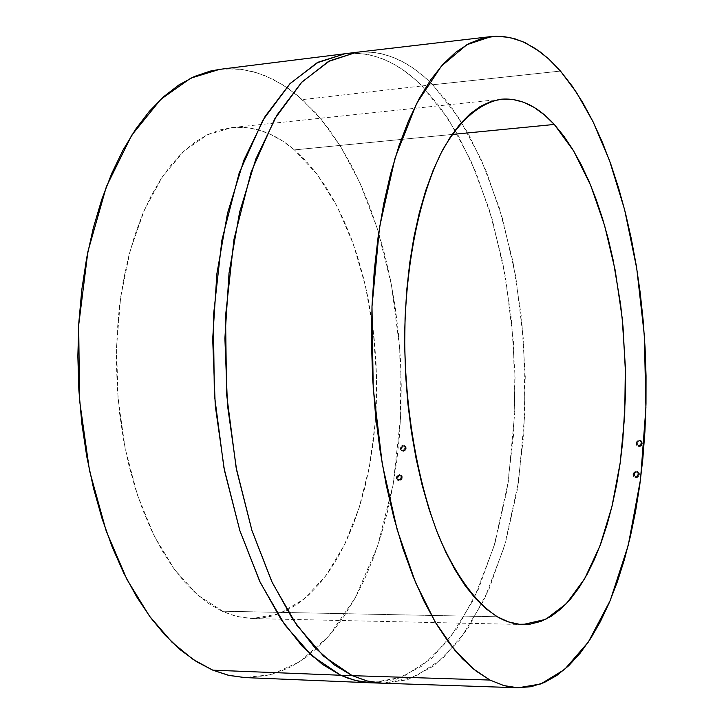 <?xml version="1.0" encoding="UTF-8"?>
<svg xmlns="http://www.w3.org/2000/svg" width="724" height="724" viewBox="0 0 724 724"><rect width="100%" height="100%" fill="white"/><g stroke="black" fill="none" stroke-linecap="round" stroke-linejoin="round"><path stroke-width="0.54" stroke-dasharray="3.62 2.71" d="M401.567 448.554L402.282 450.328L404.218 450.31L405.377 448.789L404.87 448.093L404.146 449.604L402.698 450.247L401.395 449.649L400.987 448.165L401.567 448.554L401.223 447.341L403.15 446.002L404.454 446.599L405.44 448.473L404.734 446.699L402.788 446.717L401.63 448.237L401.938 450.02L403.612 450.554L405.187 449.278L405.395 447.676L404.807 446.753L403.395 446.482L401.567 448.554M405.648 448.075L406.209 448.455L405.223 445.975L403.721 445.604L401.793 446.563L400.797 448.572L400.209 448.174L401.223 446.056L403.232 445.142L405.069 445.984L405.648 448.075L405.069 445.984L403.232 445.142L401.223 446.056L400.2 448.753L401.15 450.618L403.141 451.034L404.635 450.192L405.648 448.075L404.635 450.192L402.607 451.097L400.779 450.256L400.209 448.174L401.793 451.061L403.295 451.423L405.521 450.12L406.209 448.455L405.648 448.075M397.657 477.876L398.408 479.695L399.775 479.894L401.539 477.822L400.969 477.451L399.449 479.379L397.965 479.388L397.096 478.283L397.078 477.496L397.657 477.876L397.078 477.496L397.349 476.7L399.349 475.406L400.634 475.994L401.539 477.822L400.797 476.003L400.01 475.749L398.363 476.446L397.657 477.876L399.494 475.795L400.915 476.084L401.503 477.016L401.06 478.998L399.702 479.912L398.028 479.36L397.657 477.876M401.748 477.442L402.318 477.813L401.286 475.27L400.182 474.908L397.874 475.876L396.888 477.885L396.299 477.505L397.422 475.451L399.485 474.573L401.286 475.396L401.748 477.442L401.286 475.396L398.942 474.636L396.68 476.392L396.318 478.609L397.53 480.157L399.087 480.302L401.033 479.053L401.748 477.442L400.616 479.496L398.544 480.365L396.752 479.541L396.299 477.505L397.928 480.437L399.847 480.709L401.883 479.089L402.318 477.813L401.748 477.442M634.269 474.609L634.966 476.374L636.55 476.772L638.079 475.867L638.622 474.546L638.134 474.139L636.541 476.184L634.876 476.211L633.781 474.636L634.604 472.654L637.029 472.139L638.622 474.546L637.663 472.6L635.355 472.781L634.269 475.044L635.419 476.645L637.482 476.41L638.622 474.111L638.143 472.98L636.668 472.347L635.066 473.025L634.269 474.609M639.002 474.13L638.532 472.066C636.034 470.908 634.324 471.758 633.4 474.618L633.292 473.053L635.129 471.36L637.455 471.324L638.912 472.962L639.002 474.13L638.695 472.428L636.912 471.152L634.061 472.039L632.903 474.826L634.441 477.026L637.337 476.7L639.002 474.13L637.844 476.311L635.582 477.234L633.545 476.374L632.921 474.229L634.378 477.098C636.876 478.247 638.577 477.387 639.5 474.537L639.002 474.13M637.292 443.586L637.953 445.296L638.84 445.713L641.283 444.518L641.138 443.07L639.645 445.179L637.328 444.744L637.039 442.31L639.138 440.871L640.622 441.495L641.627 443.495L640.984 441.785L639.745 441.332L638.106 441.984L637.292 443.586L638.079 442.011L639.672 441.332L641.147 441.948L641.627 443.061L641.147 444.726L639.247 445.749L637.781 445.133L637.292 443.586M642.007 443.052L641.591 441.079C639.093 439.884 637.373 440.726 636.423 443.604L636.269 441.984L638.025 440.237L640.342 440.183L641.862 441.848L642.007 443.052L641.283 440.844L639.79 440.02L636.993 440.943L635.962 443.803L637.591 446.056L640.459 445.694L642.007 443.052L640.948 445.296L638.731 446.265L636.668 445.396L635.944 443.197L637.346 446.002C639.844 447.188 641.554 446.346 642.496 443.477L642.007 443.052M222.06 611.201L497.316 616.776L222.06 611.201L209.2 603.906L196.611 594.114L184.448 581.87L172.864 567.254L161.995 550.385L152.004 531.416L143.017 510.529L135.162 487.958L128.573 463.948L123.324 438.798L119.514 412.816L117.188 386.326L116.383 359.665L117.107 333.185L119.351 307.22L123.071 282.089L128.211 258.106L134.673 235.562L142.375 214.693L151.189 195.742L161 178.873L171.66 164.257L183.027 151.995L194.964 142.157L207.326 134.8L219.96 129.913L232.739 127.496L245.527 127.487L258.197 129.822L270.64 134.402L282.74 141.135L294.406 149.895C274.776 133.125 253.97 125.686 231.979 127.569L207.526 134.7L184.104 150.981L162.728 176.267L144.42 209.897L130.13 250.748L120.646 297.184L116.537 347.167L118.057 398.39L125.143 448.428L137.415 494.954L154.185 535.896L174.575 569.616L197.552 594.938L224.223 612.178L237.228 616.567L252.359 618.558L279.03 613.871L303.808 599.246L325.827 575.833L344.398 544.973L359.041 508.13L369.394 466.772L375.267 422.391L376.543 376.462L373.231 330.443L365.403 285.781L353.258 243.934L337.076 206.376L317.275 174.556L294.406 149.895L305.537 160.556L316.071 172.964L325.918 187L335.031 202.494L343.339 219.3L350.814 237.273L357.394 256.26L363.05 276.097L367.756 296.632L371.484 317.718L374.218 339.194L375.937 360.914L376.643 382.724L376.317 404.463L374.969 425.993L372.598 447.142L369.204 467.776L364.815 487.723L359.448 506.836L353.122 524.954L345.864 541.923L337.728 557.58L328.741 571.788L318.976 584.377L308.478 595.2L297.338 604.133L285.618 611.02L273.428 615.753L260.857 618.224L248.015 618.332L235.047 616.006L222.06 611.201M452.084 134.456L294.406 149.895L452.084 134.456M382.598 683.239L407.304 679.827L433.513 666.098L459.821 639.772L484.247 599.59L504.51 546.077L518.511 482.03L524.963 412.119L523.714 341.891L515.714 276.36L502.628 219.001L486.32 171.479L468.455 133.922L450.301 105.469L432.708 84.762L560.476 71.07L432.708 84.762L458.781 117.759L481.17 159.452L499.343 207.96L512.909 261.464L521.597 318.162L525.262 376.344L523.796 434.3L517.189 490.311L505.506 542.62L488.926 589.39L467.749 628.74L442.454 658.722L413.748 677.465L382.598 683.239M421.965 85.948L432.708 84.762L421.965 85.948L439.667 106.582L457.948 134.954L475.93 172.393L492.338 219.779L505.497 276.993L513.524 342.362L514.764 412.418L508.23 482.157L494.094 546.05L473.668 599.418L449.043 639.491L422.535 665.736L396.137 679.42L371.267 682.822L402.635 677.067L431.549 658.388L457.034 628.486L478.383 589.245L495.107 542.593L506.891 490.419L513.569 434.545L515.072 376.724L511.406 318.687L502.673 262.133L489.035 208.774L470.745 160.402L448.21 118.836L421.965 85.948L302.288 99.613L421.965 85.948C398.109 61.893 372.507 51.142 345.149 53.685L352.027 53.178L365.158 54.038L371.412 55.277L383.249 59.115L394.2 64.418L404.273 70.843L413.513 78.102L421.965 85.948M219.499 69.386L234.105 68.762L241.074 69.341L254.323 71.993L266.604 76.31L283.247 85.097L297.845 95.767L315.836 113.179L328.596 128.818L340.488 146.329L351.457 165.543L361.439 186.267L370.38 208.322L378.245 231.517L385.005 255.681L390.616 280.641L395.06 306.207L398.327 332.226L400.39 358.516L401.241 384.897L400.879 411.223L399.304 437.296L396.517 462.971L392.508 488.048L387.313 512.366L380.924 535.742L373.385 557.996L364.715 578.929L354.95 598.368L344.135 616.124L332.334 631.998L319.601 645.799L306.017 657.356L291.682 666.469L276.695 672.985L261.174 676.741L244.757 677.574L271.364 674.614L299.745 661.709L328.379 636.613L355.14 598.033L377.503 546.403L393.177 484.401L400.662 416.59L399.738 348.398L391.422 284.767L377.503 229.128L360.027 183.118L340.805 146.845L321.248 119.451L302.288 99.613L288.043 88.283L273.21 79.378L257.889 73.061L242.214 69.486L226.322 68.78L219.689 69.368M356.416 52.318C383.584 49.802 409.015 60.617 432.708 84.762L424.318 76.88L415.142 69.595L405.132 63.133L394.254 57.811L382.489 53.956L376.29 52.698L363.24 51.829L356.416 52.318M636.423 443.604L637.102 445.767L639.165 446.627L641.401 445.676L642.496 442.871L641.401 440.934L639.763 440.445L637.527 441.396L636.423 443.604M636.812 443.169L637.563 441.568L639.138 440.871L640.622 441.495L641.129 442.636L640.686 444.328L638.803 445.369L637.328 444.744L636.812 443.169M633.4 474.618L634.505 472.401L636.749 471.46L638.821 472.338L639.5 473.93L638.812 476.274L636.749 477.632L634.079 476.808L633.4 474.618M633.79 474.211L635.79 472.03L637.382 472.338L638.143 473.713L637.618 475.36L636.115 476.32L634.233 475.749L633.79 474.211M396.888 477.885L397.766 480.32L399.748 480.736L401.648 479.46L402.263 476.691L401.44 475.378L399.458 474.971L397.956 475.795L396.888 477.885M397.078 477.496L398.969 475.442L400.073 475.55L400.951 476.664L400.698 478.238L399.069 479.496L397.404 478.953L397.078 477.496M400.797 448.572L401.865 446.491L403.358 445.667L404.897 445.794L406.155 447.341L405.54 450.093L403.648 451.369L401.313 450.618L400.797 448.572M400.987 448.165L402.761 446.047L404.191 446.337L404.879 447.676L404.417 449.278L403.087 450.201L401.657 449.912L400.987 448.165M402.282 450.328L401.748 449.966M404.589 445.541L405.223 445.975M398.408 479.695L397.775 479.288M400.77 474.935L401.286 475.27M634.966 476.374L634.441 475.949M637.953 445.296L637.5 444.916M641.048 440.617L641.591 441.079M501.261 99.206L231.979 127.569M522.981 624.513L252.359 618.558M640.984 441.785L640.45 441.332M633.835 476.654L634.378 477.098M637.934 472.781L637.473 472.41M397.268 480.012L397.928 480.437M400.797 476.003L400.272 475.659M401.268 450.708L401.793 451.061M404.734 446.699L404.11 446.283"/><path stroke-width="1.09" d="M497.316 616.776C475.967 602.992 455.631 575.508 438.717 536.086C417.105 480.971 404.435 406.662 404.707 332.814C406.245 259.328 420.508 192.937 442.753 149.832C460.066 119.704 480.338 102.727 501.298 99.206C519.932 97.713 537.597 106.129 554.294 124.447L452.084 134.456L554.294 124.447L544.376 114.854L534.095 107.396L523.533 102.22L512.782 99.432L501.94 99.143L491.107 101.432L480.41 106.365L469.957 113.967L459.867 124.238L450.274 137.144L441.296 152.601L433.061 170.511L425.685 190.702L419.268 212.992L413.929 237.128L409.739 262.848L406.77 289.835L405.078 317.764L404.689 346.262L405.621 374.978L407.856 403.521L411.368 431.522L416.101 458.618L421.974 484.483L428.916 508.791L436.807 531.262L445.532 551.661L454.98 569.77L465.007 585.444L475.496 598.54L486.311 609.002L497.316 616.776L508.393 621.862L519.416 624.287L530.294 624.106L540.9 621.409L551.163 616.296L560.982 608.884L570.295 599.318L579.028 587.734L587.128 574.295L594.54 559.154L601.219 542.466L607.146 524.411L612.278 505.144L616.595 484.836L620.079 463.65L622.721 441.74L625.427 396.426L625.5 373.34L623.056 327.094L620.577 304.261L613.128 259.943L608.205 238.784L602.513 218.512L596.087 199.281L588.956 181.253L581.164 164.601L572.747 149.47L563.77 136.031L554.294 124.447L573.779 151.18L590.712 185.425L604.63 225.626L615.192 270.26L622.151 317.791L625.355 366.697L624.721 415.467L620.233 462.582L611.943 506.519L600.024 545.724L584.711 578.612L566.394 603.653L545.625 619.373L523.099 624.513C514.565 624.332 505.967 621.753 497.316 616.776M560.476 71.07L576.548 92.554L593.173 121.976L609.563 160.692L624.577 209.553L636.74 268.441L644.351 335.664L645.917 407.693L640.514 479.451L628.242 545.308L610.232 600.477L588.313 642.07L564.557 669.492L540.765 683.963L518.23 687.773L511.796 687.23L503.533 685.474L489.985 680.053L352.271 675.664L366.815 680.913L382.598 683.239L367.493 681.085L352.271 675.664L340.733 675.257L347.303 677.972L358.235 681.166L371.267 682.822L355.366 680.488L340.733 675.257L212.811 670.171L228.114 675.211L244.739 677.574L229.074 675.438L212.811 670.171L340.733 675.257L322.343 664.324L302.27 646.369L281.039 619.364L259.69 581.291L239.888 530.737L223.924 467.713L214.349 394.571L213.363 316.37L221.888 240.124L239.173 172.982L262.948 120.066L290.261 83.396L318.334 62.137L345.149 53.685L316.94 62.87L289.853 83.812L265.093 116.446L243.925 160.058L227.517 213.218L216.874 273.781L212.684 338.995L215.254 405.675L224.467 470.519L239.771 530.375L260.269 582.503L284.785 624.812L312.044 655.944L340.733 675.257L352.271 675.664L323.755 656.315L296.659 625.093L272.278 582.648L251.898 530.357L236.657 470.319L227.481 405.268L224.893 338.38L229.037 272.957L239.59 212.213L255.88 158.9L276.903 115.179L301.483 82.482L328.397 61.504L356.416 52.318L329.782 60.771L301.89 82.056L274.767 118.808L251.165 171.859L234.006 239.201L225.562 315.673L226.576 394.127L236.114 467.505L252.015 530.728L271.708 581.435L292.939 619.626L314.044 646.713L333.999 664.713L352.271 675.664L489.985 680.053L473.188 668.777L454.79 650.188L435.269 622.142L415.558 582.539L397.204 529.878L382.29 464.184L373.213 387.955L371.991 306.542L379.521 227.372L395.096 157.913L416.635 103.478L441.414 66.074L466.88 44.698L491.207 36.562L503.397 36.49L514.855 38.752L525.524 42.906L540.041 51.793L548.756 59.006L560.476 71.07L571.996 85.839L582.865 102.772L593.01 121.659L602.386 142.311L610.938 164.52L618.631 188.104L625.418 212.865L631.283 238.612L636.206 265.165L640.161 292.342L643.12 319.972L645.093 347.873L646.052 375.865L645.998 403.775L644.93 431.432L642.849 458.645L639.745 485.252L635.627 511.063L630.514 535.887L624.423 559.534L617.364 581.815L609.364 602.531L600.458 621.473L590.703 638.441L580.123 653.229L568.802 665.646L556.792 675.492L544.195 682.569L531.099 686.705L517.615 687.755L503.868 685.574L489.985 680.053L476.13 671.13L462.455 658.777L449.124 643.012L436.31 623.898L424.21 601.581L412.979 576.241L402.788 548.131L393.82 517.56L386.2 484.899L380.073 450.563L375.521 414.997L372.643 378.706L371.466 342.19L372.009 305.962L374.272 270.523L378.181 236.35L383.684 203.897L390.661 173.579L399.005 145.741L408.562 120.7L419.178 98.672L430.69 79.857L442.943 64.364L455.749 52.264L468.962 43.567L482.41 38.245L495.949 36.227L509.443 37.404L522.746 41.639L535.76 48.77L548.367 58.644L560.476 71.07M219.689 69.368L210.358 71.07L194.503 76.436L178.918 84.934L163.796 96.573L149.316 111.351L135.687 129.171L123.098 149.931L111.722 173.443L101.758 199.489L93.351 227.788L86.654 257.997L81.785 289.763L78.825 322.66L77.848 356.253L78.853 390.091L81.848 423.703L86.771 456.636L93.559 488.438L102.084 518.71L112.211 547.063L123.777 573.173L136.61 596.73L150.511 617.527L165.289 635.364L180.728 650.125L196.629 661.736L212.811 670.171L193.272 659.564L171.986 642.215L149.533 616.187L127.008 579.571L106.193 531.009L89.477 470.519L79.55 400.3L78.69 325.13L87.885 251.671L106.347 186.72L131.696 135.243L160.837 99.288L190.819 78.138L219.499 69.386L356.416 52.318L491.053 36.58M518.203 687.773L371.267 682.822L244.739 677.574"/></g></svg>
